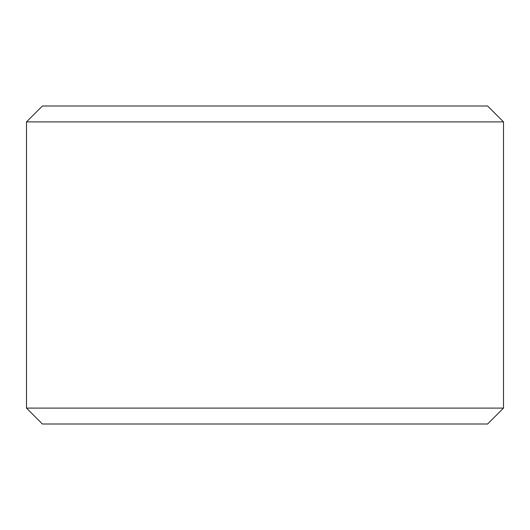 <?xml version="1.0" encoding="UTF-8"?>
<svg xmlns="http://www.w3.org/2000/svg" width="530" height="530" viewBox="0 0 530 530"><rect width="100%" height="100%" fill="white"/><g stroke="black" fill="none" stroke-linecap="round" stroke-linejoin="round"><path stroke-width="0.79" d="M503.5 121.9L487.6 106L42.4 106L26.5 121.9L26.5 408.1L503.5 408.1L503.5 121.9L26.5 121.9M503.5 408.1L487.6 424L42.4 424L26.5 408.1"/></g></svg>
